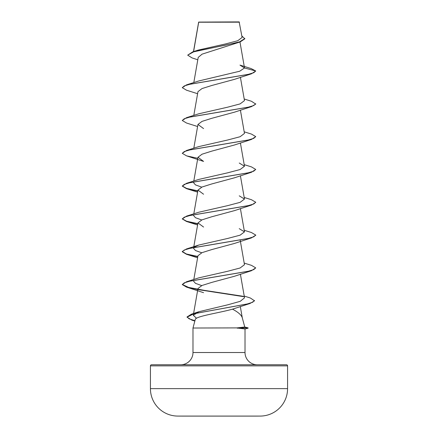 <?xml version="1.0" encoding="UTF-8"?>
<svg xmlns="http://www.w3.org/2000/svg" width="438" height="438" viewBox="0 0 438 438"><rect width="100%" height="100%" fill="white"/><g stroke="black" fill="none" stroke-linecap="round" stroke-linejoin="round"><path stroke-width="0.66" d="M260.309 416.073A6857.295 6857.295 0 0 1 254.998 416.1L183.002 416.1A6857.295 6857.295 0 0 1 177.691 416.073L260.309 416.073A27.43 27.43 0 0 0 287.574 388.643L287.574 365.867L150.426 365.867L150.426 388.643L287.574 388.643M177.691 416.073A27.43 27.43 0 0 1 150.426 388.643M197.79 59.792L192.03 57.893L187.688 55.144L192.808 51.815L198.25 50.085L225.641 43.91L237.796 40.718L242.099 37.449L239.153 21.9L198.655 22.086M239.433 22.179L198.688 22.218L193.596 51.569M244.738 326.989L248.116 327.892L237.029 327.892L244.749 327.016L242.252 317.698C241.365 314.977 238.119 312.13 232.512 309.157C219.635 312.852 195.069 316.302 195.244 319.581L192.983 328.029L237.029 327.892M151.532 364.766L286.468 364.766L151.532 364.766A1.1 1.1 0 0 0 150.426 365.867M286.468 364.766A1.1 1.1 0 0 1 287.574 365.867M257.265 364.766A12.248 12.248 0 0 1 245.017 352.519L192.983 352.519A12.248 12.248 0 0 1 180.735 364.766L257.265 364.766M192.983 328.029L192.983 352.519M237.204 328.029L245.017 328.971L245.017 352.519M187.688 55.144L193.64 51.843L240.177 41.933L202.071 54.153L198.211 57.405M244.492 67.978L255.737 70.989L253.733 72.719L247.941 74.455L186.55 84.852L198.753 80.975L239.706 71.23L244.492 67.978L239.975 65.103L251.22 68.591L255.737 70.989L251.456 73.808L234.456 79.36L211.751 85.503L202.006 88.575L197.965 91.646M244.196 99.004L251.445 101.255L255.732 104.08L251.445 106.631L234.456 112.177L211.746 118.32L202.006 121.392L197.971 124.463L203.56 128.591M244.196 131.822L251.456 134.077L255.737 136.623L251.45 139.443L234.461 144.994L211.746 151.137L202.011 154.209L197.976 157.28L203.56 161.408L186.555 155.857L197.779 158.293M234.456 177.812L211.74 183.955L202.011 187.026L197.971 190.097L203.566 194.226M255.721 202.394L251.45 205.077L234.461 210.629L211.746 216.772L202.011 219.843L197.971 222.915L203.56 227.043M255.721 235.211L251.456 237.894L234.45 243.451L211.746 249.589L202.006 252.66L197.965 255.732M244.196 263.09L251.445 265.34L255.732 267.892L251.445 270.711L234.456 276.263L211.757 282.406L202.006 285.477L197.96 288.549L193.289 315.256L198.972 311.703L227.913 304.777L240.254 301.311L244.53 297.84L240.402 274.199M244.223 296.066L250.344 297.999L254.527 300.818L249.956 303.507L232.512 309.157M196.531 318.284L193.289 315.256M201.715 285.598L195.474 283.348L193.525 281.097M255.732 267.892L253.733 269.622L247.946 271.357L186.555 281.749L198.748 277.878L227.618 271.281L240.112 267.985L244.47 264.689M201.715 252.781L195.474 250.531L193.53 248.286M194.357 247.12L198.753 245.061L227.618 238.464L240.112 235.168L244.475 231.877L239.247 228.652M201.721 219.969L195.474 217.713L193.525 215.463M244.196 197.456L251.45 199.712L255.732 202.257L253.739 203.988L247.952 205.718L186.555 216.115L198.748 212.244L227.607 205.652L240.112 202.351L244.475 199.06L239.247 195.835M201.721 187.152L195.468 184.896L193.525 182.646M244.196 164.639L251.445 166.889L255.732 169.44L253.728 171.176L247.935 172.906L186.544 183.303L198.753 179.427L227.618 172.829L240.112 169.533L244.475 166.243L239.252 163.018M255.737 136.623L253.739 138.353L247.952 140.089L186.555 150.48L198.748 146.61L227.612 140.018L240.106 136.722L244.47 133.426M255.732 103.806L253.728 105.542L247.941 107.272L186.55 117.669L198.753 113.792L227.612 107.195L240.112 103.899L244.475 100.609L240.402 77.296M240.177 41.933L244.853 38.796L241.842 35.96M192.808 51.815L225.439 45.169L239.608 41.845L244.853 38.522M251.456 73.808L190.065 84.206L184.272 85.936L182.268 87.671L186.555 90.217L197.598 93.71M251.445 106.631L190.048 117.023L184.261 118.758L182.263 120.488L186.544 123.034L197.598 126.522M251.45 139.443L190.065 149.84L184.272 151.57L182.268 153.305L186.555 155.857M255.732 169.44L251.45 172.26L190.054 182.657L184.267 184.393L182.263 186.123L186.544 188.668L197.779 191.11M251.45 205.077L190.054 215.474L184.267 217.204L182.268 218.94L186.555 221.491L197.779 223.927M251.456 237.894L190.065 248.291L184.272 250.021L182.263 251.757L186.55 254.303L197.779 256.745M251.445 270.711L190.048 281.108L184.267 282.844L182.268 284.574L186.555 287.12L197.779 289.562M198.233 289.638L243.774 296.679M249.956 303.507L193.793 313.778L187.042 317.205L191.964 320.156L194.872 320.966M186.55 84.852L182.268 87.671M186.55 117.669L182.263 120.488M186.555 150.48L182.268 153.305M186.544 183.303L182.263 186.123M182.279 185.986L186.61 188.417L197.828 190.842M186.555 216.115L182.268 218.94M182.279 218.803L186.61 221.234L197.828 223.659M244.196 230.273L251.45 232.529L255.737 235.075L253.728 236.81L247.93 238.54L186.544 248.937L182.263 251.483L186.385 253.98L197.828 256.476M186.555 281.749L182.268 284.574M182.279 284.437L188.575 287.405L204.447 290.378L243.309 296.312M254.527 300.545L252.66 302.247L247.311 303.95L191.472 314.172L187.042 316.931L189.101 318.82L194.943 320.715M237.204 328.166L248.116 327.892M198.638 22.13L193.486 51.607M239.969 41.999L244.481 67.808M198.206 57.405L193.804 82.596M197.96 91.641L193.804 115.413M240.402 110.113L244.475 133.426M197.96 124.458L193.804 148.23M240.402 142.93L244.475 166.237M197.96 157.275L193.804 181.047M240.402 175.748L244.475 199.06M197.96 190.092L193.804 213.864M240.402 208.565L244.475 231.877M197.96 222.909L193.706 247.246M193.656 247.53L193.525 248.28M240.221 240.336L244.475 264.689M197.96 255.726L193.804 279.499M240.314 306.529L242.302 317.895M194.85 321.065L191.964 320.156M234.456 177.817L251.45 172.26M197.598 192.156L186.544 188.668M197.598 224.973L186.555 221.491M197.598 257.79L186.55 254.303M203.55 292.677L186.555 287.12M198.972 311.703L191.472 314.172M198.753 245.061L186.544 248.937M255.737 235.075L255.737 235.348M182.263 251.483L182.263 251.757M187.042 316.931L187.042 317.205M245.017 328.998L248.116 328.166"/></g></svg>
